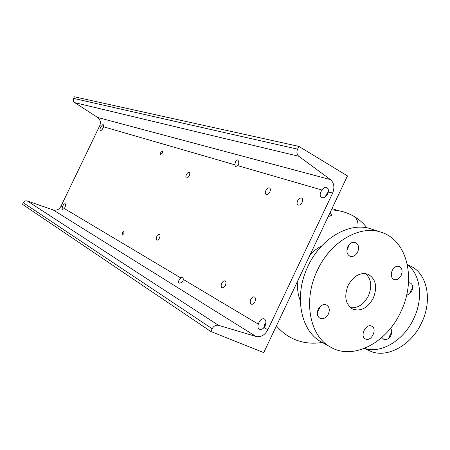 <?xml version="1.0" encoding="UTF-8"?>
<svg xmlns="http://www.w3.org/2000/svg" width="450" height="450" viewBox="0 0 450 450"><rect width="100%" height="100%" fill="white"/><g stroke="black" fill="none" stroke-linecap="round" stroke-linejoin="round"><path stroke-width="0.67" d="M328.387 314.004C329.991 309.87 329.377 306.866 326.559 304.993C323.269 303.891 320.484 305.331 318.206 309.302C316.62 313.391 317.199 316.384 319.944 318.268C323.269 319.449 326.087 318.026 328.387 314.004M317.441 311.681L319.056 309.296L319.815 306.911M357.677 252.028C359.376 247.421 358.588 244.226 355.314 242.438C352.282 241.712 349.779 243.141 347.799 246.724C346.118 251.286 346.871 254.469 350.066 256.286C353.137 257.074 355.674 255.656 357.677 252.028M346.916 249.947L347.878 248.344L348.75 245.138M401.186 275.406C402.812 271.052 402.159 268.043 399.218 266.377C396.416 265.691 394.065 267.086 392.158 270.557C390.544 274.871 391.179 277.875 394.054 279.557C396.883 280.294 399.262 278.91 401.186 275.406M371.638 326.166C365.918 323.077 359.488 336.251 365.423 338.912L365.591 338.996C371.391 341.989 377.691 328.753 371.689 326.194L371.638 326.166M389.199 337.826L389.987 334.817L391.691 332.409M381.87 337.461L383.687 339.233C386.533 340.155 388.935 338.884 390.898 335.413C392.074 332.618 391.961 330.249 390.555 328.303M409.843 293.507L410.558 291.105L412.656 288.326M406.637 295.059C408.898 294.643 410.659 293.192 411.936 290.711C413.319 287.151 412.808 284.586 410.406 283.022L408.504 282.628M364.365 348.435L369.517 350.724C385.627 359.038 411.053 346.207 421.746 322.526C432.765 299.908 426.971 273.645 410.991 266.366L407.295 264.324M364.556 348.362C380.588 354.071 403.661 340.824 413.775 318.555C423.743 297.968 420.356 273.983 407.363 264.656M373.314 298.097C377.601 286.802 375.851 278.848 368.066 274.241C360.157 272.093 353.503 275.844 348.086 285.508C343.901 296.511 345.454 304.386 352.744 309.122C360.894 311.715 367.751 308.036 373.314 298.097M350.477 307.665C357.863 308.363 363.836 304.447 368.392 295.92C372.24 286.386 371.278 278.933 365.49 273.566M371.498 229.067L371.048 228.921C350.083 221.456 321.019 237.836 308.053 266.124C293.569 295.588 300.566 331.127 321.396 341.966L321.609 342.084M317.43 270.208C302.704 300.189 309.662 336.246 330.643 347.152C353.441 360.641 386.972 342.579 400.809 311.816C416.452 280.153 407.728 240.193 381.116 232.239C360.006 224.719 330.615 241.431 317.43 270.208M298.035 280.249C296.989 287.769 297.748 294.553 300.308 300.606M321.609 246.009C317.407 248.102 313.56 251.038 310.078 254.824M328.162 216.664L331.673 215.364L330.204 212.355M279.951 318.414L280.181 319.252L279.484 319.393M238.686 164.031C238.995 162.045 238.579 160.672 237.448 159.907C236.441 159.75 235.693 160.791 235.198 163.035L234.827 164.807L235.463 166.612L237.78 165.662L238.686 164.031M183.471 279.54L182.768 277.262L180.849 277.976L179.691 279.399C178.307 281.143 177.964 282.324 178.672 282.949C180.006 283.354 181.373 282.786 182.779 281.256L183.471 279.54L258.322 324.146L258.958 322.335C260.522 319.461 262.288 318.324 264.262 318.915C266.136 320.22 266.406 322.566 265.078 325.952L264.077 327.577C262.457 329.248 260.854 329.777 259.267 329.164C257.923 328.337 257.608 326.661 258.322 324.146M189.27 175.652C189.973 173.987 189.968 172.896 189.259 172.367C188.297 172.148 187.341 172.907 186.39 174.656C185.687 176.316 185.687 177.412 186.401 177.941C187.357 178.166 188.314 177.401 189.27 175.652M225.399 285.322C226.266 283.174 226.159 281.717 225.079 280.935C223.881 280.597 222.761 281.379 221.726 283.286C220.86 285.429 220.967 286.892 222.047 287.674C223.245 288.017 224.364 287.235 225.399 285.322M269.854 191.874C270.653 189.951 270.562 188.651 269.584 187.976C268.245 187.622 267.002 188.494 265.838 190.581C265.039 192.493 265.134 193.792 266.113 194.479C267.446 194.833 268.689 193.961 269.854 191.874M254.947 301.714C255.859 299.419 255.701 297.838 254.469 296.972C253.119 296.578 251.893 297.388 250.791 299.407C249.879 301.697 250.037 303.277 251.269 304.149C252.613 304.549 253.839 303.733 254.947 301.714M159.469 237.977C160.217 236.188 160.211 235.007 159.452 234.428C158.558 234.208 157.669 234.917 156.791 236.565C156.043 238.348 156.049 239.529 156.803 240.114C157.697 240.339 158.586 239.625 159.469 237.977M302.141 202.297C302.974 200.261 302.839 198.866 301.731 198.112C300.223 197.702 298.845 198.607 297.602 200.829C296.764 202.86 296.899 204.255 298.007 205.014C299.509 205.431 300.887 204.525 302.141 202.297M162.506 152.994L162.562 150.919L160.757 152.449L160.701 154.524L162.506 152.994M123.862 233.651L123.924 231.356L122.282 232.751L122.22 235.052L123.862 233.651M320.934 191.672L321.936 190.035C323.511 187.757 325.086 186.902 326.666 187.453C328.084 188.269 328.663 189.754 328.404 191.908L327.791 193.686C325.929 196.954 323.865 198.27 321.593 197.634C319.967 196.543 319.742 194.552 320.934 191.672M325.502 196.667L326.154 194.681L328.438 191.711M263.672 328.027L264.51 324.692L265.922 322.594M62.634 206.19C63.574 204.401 64.429 203.586 65.199 203.737C65.835 204.283 65.722 205.543 64.873 207.512L64.305 208.513L61.943 209.801L62.634 206.19M100.671 127.131L103.14 124.262L103.612 126.81L103.185 127.867C102.15 129.797 101.216 130.691 100.367 130.545C99.782 130.061 99.883 128.925 100.671 127.131M267.817 329.805C264.836 335.143 260.921 337.371 256.072 336.482L218.441 325.294C215.843 324.804 213.756 325.952 212.181 328.736L210.859 331.509L263.745 352.62L347.468 175.905L298.879 146.402L297.574 149.153C296.421 152.111 296.826 154.485 298.789 156.268L330.463 179.612C334.125 182.964 334.839 187.464 332.606 193.123L267.817 329.805L264.077 327.577M298.879 146.402L74.362 96.795L73.586 98.398C72.928 100.125 73.305 101.543 74.722 102.645L97.611 117.45C100.328 119.576 101.042 122.321 99.742 125.691L60.874 206.471C59.046 209.593 56.458 210.741 53.106 209.914L27.309 200.981C25.566 200.548 24.221 201.127 23.276 202.731L22.5 204.339L210.859 331.509M357.969 227.244C358.402 221.934 356.979 218.256 353.706 216.208M53.106 209.914L256.072 336.482M60.874 206.471L62.201 207.259M64.305 208.513L180.849 277.976M103.612 126.81L234.827 164.807M99.742 125.691L101.239 126.118M97.611 117.45L330.463 179.612M328.404 191.908L332.606 193.123M237.78 165.662L321.936 190.035M27.309 200.981L218.441 325.294M23.276 202.731L212.181 328.736M74.722 102.645L298.789 156.268M73.586 98.398L297.574 149.153M321.396 341.966L330.643 347.152M294.952 339.564C303.677 343.086 312.761 344.042 322.217 342.428M294.474 339.362C287.511 336.358 281.492 331.858 276.424 325.851M353.34 216.011C346.607 212.248 339.277 210.229 331.341 209.942M331.976 208.609L338.586 210.707M354.099 216.45C359.1 219.42 363.397 223.228 366.992 227.874M371.048 228.921L381.116 232.239M326.953 187.616L326.666 187.453"/></g></svg>
